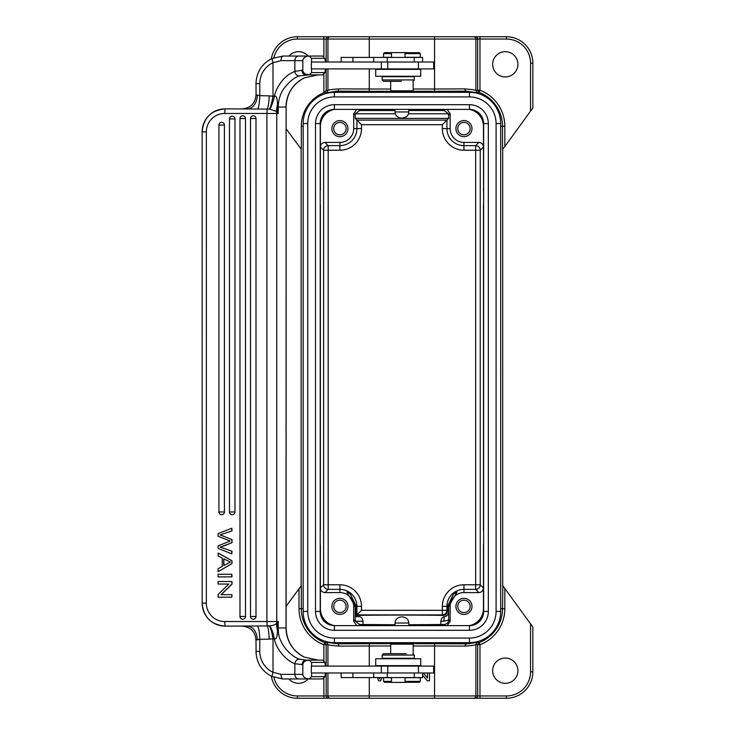 <?xml version="1.0" encoding="UTF-8"?>
<svg xmlns="http://www.w3.org/2000/svg" width="735" height="735" viewBox="0 0 735 735"><rect width="100%" height="100%" fill="white"/><g stroke="black" fill="none" stroke-linecap="round" stroke-linejoin="round"><path stroke-width="1.1" d="M391.443 53.609L383.551 53.609L384.469 52.69L391.443 52.69M404.994 52.69L419.382 52.69L420.301 53.609L404.994 53.609M391.443 57.284L383.551 57.284L383.551 53.609M404.994 57.284L420.301 57.284L420.301 53.609M413.18 90.818L412.262 91.737L391.59 91.737L390.671 90.818L413.18 90.818L413.18 81.052M390.671 90.818L390.671 81.309M397.543 91.737L406.299 91.737L397.543 91.737M395.053 111.95C395.356 120.117 408.485 120.117 408.789 111.95L395.035 111.95L395.035 109.386M334.397 630.308A18.88 18.88 0 0 1 315.508 611.428L320.203 611.428A14.185 14.185 0 0 0 334.397 625.614L469.454 625.614A14.185 14.185 0 0 0 483.639 611.428L483.639 123.572A14.185 14.185 0 0 0 469.454 109.386L334.397 109.386A14.185 14.185 0 0 0 320.203 123.572L320.203 611.428A14.185 14.185 0 0 0 334.397 625.614L334.397 630.308L469.444 630.308L469.454 625.614M469.454 642.666L334.397 642.666A31.237 31.237 0 0 1 303.16 611.428L303.16 123.572A31.237 31.237 0 0 1 334.397 92.334L469.444 92.334A31.237 31.237 0 0 1 500.682 123.572L500.691 611.428A31.237 31.237 0 0 1 469.454 642.666L469.454 638.072A26.644 26.644 0 0 0 496.088 611.428L500.682 611.428A31.237 31.237 0 0 1 469.454 642.666M375.714 69.366L420.732 69.366L420.732 76.256L375.714 76.256L375.714 69.366M387.29 62.016L387.29 57.422L422.597 57.422L422.597 62.016M387.29 57.422L341.141 57.422L341.141 62.016M401.411 81.309L383.523 81.309L401.411 81.309M414.301 79.931L382.145 79.931L382.145 76.716L414.301 76.716L414.301 79.931L412.923 81.309M391.443 57.422L391.443 52.598L404.994 52.598L404.994 57.422M406.124 653.691L383.523 653.691L406.124 653.691M414.301 655.069L414.301 658.284L382.145 658.284L382.145 655.069L414.301 655.069L412.923 653.691M404.994 677.578L404.994 682.402L391.443 682.402L391.443 677.578M418.132 672.984L433.65 672.984L433.65 666.094L381.327 666.094L381.327 672.984L418.132 672.984M381.327 666.094L311.355 666.094L311.355 672.984L381.327 672.984M433.65 62.016L311.355 62.016L311.355 68.906L433.65 68.906L433.65 62.016M381.327 68.906L381.327 62.016M373.692 672.984L373.692 677.578L387.29 677.578L387.29 672.984M373.692 677.578L352.892 677.578L352.892 672.984M341.141 672.984L341.141 677.578L352.892 677.578M422.597 672.984L422.597 677.578L387.29 677.578M375.714 658.744L420.732 658.744L420.732 665.634L375.714 665.634L375.714 658.744M256 118.519L250.497 118.519L250.516 616.481A2.756 2.747 -90 0 0 253.253 619.237A2.756 2.747 -90 0 0 256 616.481L256 118.519A2.756 2.747 -90 0 0 253.253 115.762A2.756 2.747 -90 0 0 250.516 118.519L250.516 616.481A2.756 2.756 0 0 0 253.253 619.237M231.819 597.188L231.975 594.661L231.819 597.188L218.093 597.188L218.093 594.486L228.879 584.04L218.093 584.04L218.093 581.514L231.975 581.514L231.975 584.215L221.198 594.661M228.879 584.04L218.249 584.04M231.819 574.265L231.975 576.901L218.093 576.901L218.093 574.265L231.819 574.265L231.819 576.901M231.819 528.281L231.975 530.973L231.819 528.281L218.093 533.555L218.093 536.247M231.929 530.918L220.022 534.878L232.085 530.918M220.013 534.85L231.819 539.527L220.169 534.85M231.975 539.527L231.975 542.706L220.178 547.106L223.183 548.108M231.975 551.213L222.999 548.099L231.975 551.213L231.819 553.859L218.093 548.402L218.093 545.866M245.481 118.519A2.756 2.747 -90 0 0 242.734 115.762A2.756 2.747 -90 0 0 239.987 118.519L239.987 616.481A2.756 2.747 -90 0 0 242.734 619.237A2.756 2.747 -90 0 0 245.481 616.481L245.481 118.519L239.977 118.519L239.987 616.481A2.756 2.756 0 0 0 242.734 619.237M234.952 118.914A2.756 2.747 -90 0 0 232.205 116.158A2.756 2.747 -90 0 0 229.458 118.914L229.458 511.973A2.756 2.747 -90 0 0 232.205 514.73A2.756 2.747 -90 0 0 234.952 511.973L234.952 118.914L229.449 118.914L229.458 511.973A2.756 2.756 0 0 0 232.205 514.73M224.423 125.051A2.756 2.747 -90 0 0 221.685 122.295A2.756 2.747 -90 0 0 218.938 125.051L218.938 511.973A2.756 2.747 -90 0 0 221.685 514.73A2.756 2.747 -90 0 0 224.423 511.973L224.423 125.051L218.929 125.051L218.938 511.973A2.756 2.756 0 0 0 221.685 514.73M218.249 553.097L231.975 560.741L231.975 563.58L218.093 571.711L218.093 568.715L222.246 566.4L222.246 558.076L218.093 555.89L218.249 553.097M218.093 553.097L231.819 560.741L231.975 563.58M231.819 563.58L218.093 571.711M230.358 562.091L223.725 558.839L223.725 565.592L230.367 562.073M223.89 558.922L223.89 565.509M231.819 581.514L231.975 584.215M231.819 584.215L221.042 594.661L231.819 594.661M218.084 545.866L230.156 541.043L218.084 536.247M231.819 539.527L231.975 542.706M231.819 542.706L225.029 545.554M224.864 545.554L220.169 547.106M220.013 547.097L222.999 548.099M231.819 551.213L231.819 553.859M257.801 625.99L225.057 626.128A22.969 22.877 90 0 1 202.171 603.159L202.153 131.841A22.969 22.877 90 0 1 225.057 108.872L267.191 109.065C268.312 106.759 268.992 102.358 269.24 95.881L274.274 96.349C276.195 95.201 277.26 97.755 277.49 104.012L277.665 107.034L286.053 107.034A32.156 31.669 90 0 1 304.419 77.855L318.154 74.878L309.297 74.878L322.674 74.878L324.934 72.572M257.691 109.01C258.895 106.704 259.593 102.248 259.795 95.651L269.24 95.881M247.318 108.872A13.781 9.95 90 0 0 257.268 95.091L259.795 95.651L259.795 83.606A22.969 22.62 90 0 1 273.007 62.714L280.99 60.637L302.829 60.637C303.059 57.918 305.2 56.384 309.26 56.044L311.548 58.341L311.548 62.016M242.228 108.872L242.228 108.872C250.589 108.054 255.183 103.46 255.991 95.091L257.268 95.091M276.829 623.142L277.665 627.966L278.234 621.534L276.268 623.62C274.945 624.851 272.758 625.577 269.708 625.816L267.191 625.954L266.906 621.534L224.653 621.534A18.375 18.302 90 0 1 206.351 603.159L206.351 131.841L202.153 131.841C203.512 117.894 211.147 110.232 225.057 108.872L226.215 108.872M224.653 621.534L225.057 626.128L226.215 626.128M269.35 625.843C270.756 628.195 271.978 632.513 273.007 638.779L269.24 639.119C268.771 631.301 268.091 626.909 267.191 625.954L257.691 625.99C258.849 628.14 259.547 632.596 259.795 639.349L255.991 639.909C255.183 631.54 250.589 626.946 242.21 626.128L242.183 626.128M276.415 623.51L277.49 630.997L276.268 623.62A4.594 4.52 -90 0 0 276.755 621.534L266.906 621.534L266.906 113.466L267.191 109.065L269.708 109.184L276.268 111.38L278.234 113.466L277.655 106.97M269.35 109.138C270.379 108.137 271.592 103.828 273.007 96.221L273.007 62.714L271.922 58.534L282.984 56.044L309.26 56.044M311.548 672.984L311.548 676.659L309.297 678.956L282.653 678.956L271.867 676.448C261.752 671.22 256.469 662.869 255.991 651.394L259.795 651.394L259.795 639.349L269.24 639.119M309.26 678.956C305.19 678.607 303.04 677.073 302.829 674.362L302.829 664.716L294.845 663.659L294.845 674.362L280.99 674.362C281.147 677.091 281.808 678.625 282.984 678.956L271.922 676.457L273.007 672.286A22.969 22.62 90 0 1 259.795 651.394M280.99 674.362L273.007 672.286L273.007 638.779L274.284 638.651C276.084 649.161 286.577 661.022 294.845 663.659C295.498 660.499 297.206 659.01 299.981 659.194L305.797 660.131L318.154 660.122L304.419 657.145A32.156 31.669 90 0 1 286.053 627.966L286.117 107.034C286.678 93.667 292.787 83.928 304.474 77.837A4.594 0.726 64.8 0 0 304.51 77.809M311.548 68.906L311.548 72.581L309.297 74.878L299.981 75.806A4.594 4.015 -107.9 0 1 294.845 71.341C290.343 73.427 287.256 74.658 281.624 81.392C277.214 87.419 275.901 90.607 274.274 96.349C273.87 100.3 270.232 109.662 269.708 109.184M269.708 625.816C271.445 628.122 272.97 632.394 274.284 638.651C276.213 639.799 277.288 637.245 277.49 630.997M276.838 111.858L277.674 107.034M276.406 111.49L277.518 104.692L278.317 104.719A32.156 31.669 -90 0 0 278.234 107.034L278.234 113.466L276.755 113.466L276.755 621.534L278.234 621.534L278.234 627.966L286.117 627.966L286.117 107.034M206.351 131.841A18.375 18.302 90 0 1 224.653 113.466L276.755 113.466A4.594 4.52 90 0 0 276.268 111.38L277.49 104.012M299.981 75.806C295.001 76.945 289.618 81.218 283.829 88.632C280.733 93.079 278.896 98.435 278.317 104.719M305.797 74.878A4.594 3.794 -90 0 1 301.993 70.284L294.845 71.341L294.845 60.637A4.594 4.061 90 0 1 298.906 56.044M302.829 60.637L302.829 70.284C303.04 72.995 305.19 74.529 309.26 74.878L311.539 72.581L324.943 72.581L325.375 68.906M325.375 62.016L324.943 58.341L311.557 58.341L309.288 56.044L322.674 56.044L302.517 56.044M324.934 676.65L322.674 678.947L309.297 678.956L311.557 676.659L324.943 676.659L325.375 672.984M325.375 666.094L324.943 662.419L311.548 662.419L311.548 666.094M302.829 664.716C303.059 661.996 305.2 660.462 309.26 660.122L311.539 662.419L309.26 660.122M323.372 660.829L324.98 662.419L322.674 660.122L305.797 660.122C303.537 660.453 302.269 661.987 301.993 664.716M300.174 659.258C293.247 658.11 278.39 645.064 278.317 630.281A32.156 31.669 90 0 1 278.234 627.966L277.665 627.966L277.518 630.308L278.317 630.281M256.065 83.606L255.991 83.606C256.469 72.131 261.752 63.78 271.867 58.552L282.984 56.044C281.799 56.374 281.137 57.9 280.99 60.637M291.023 56.044L282.984 56.044M323.372 56.751L322.849 56.218M404.994 681.373L420.301 681.373L419.382 682.291L404.994 682.291M391.443 682.291L384.469 682.291L383.551 681.373L391.443 681.373M404.994 677.698L420.301 677.698L420.301 681.373M391.443 677.698L383.551 677.698L383.551 681.373M408.816 643.244L391.59 643.244L412.262 643.244L413.18 644.163L390.671 644.163L390.671 653.691M413.18 644.163L413.18 653.948M413.18 658.284L413.18 658.744M413.18 665.634L413.18 666.094M395.053 623.032C395.366 614.883 408.476 614.883 408.789 623.032L408.816 625.614M408.816 623.032L395.035 623.032L395.035 625.614M444.069 621.222L444.069 616.757C442.305 617.198 441.22 618.686 440.835 621.222L444.069 621.222L448.736 619.917L448.57 606.375L457.041 592.061L453.642 593.843L447.514 606.375L446.935 606.375L446.935 610.316A4.594 4.594 -45 0 1 442.341 614.901L442.819 615.388C420.484 614.929 374.841 614.984 356.328 615.489L356.328 606.375L350.2 593.843L346.801 592.061L355.271 606.375L355.189 616.628L358.956 616.628C361.069 616.674 362.419 618.208 363.007 621.222L355.308 621.222L355.189 616.628M356.723 625.614L353.691 621.305L353.691 606.375A13.781 13.781 0 0 0 339.91 592.594L339.91 584.775L328.196 584.775L328.196 589.369A4.594 4.594 45 0 1 323.602 584.775L328.196 584.775L328.196 150.225L323.602 150.225A4.594 4.594 135 0 1 328.196 145.631L328.196 150.225L339.901 150.225A21.6 21.6 0 0 0 361.501 128.625L361.501 124.684L355.189 118.372L355.308 113.778L395.448 113.778M447.514 606.375L447.514 610.895L446.935 610.316L442.341 610.316L442.341 606.375A21.6 21.6 0 0 1 463.941 584.775L463.941 592.594L478.871 592.594C481.645 592.309 483.18 590.775 483.465 588L483.465 608.672A17.227 17.227 0 0 1 469.343 625.614M442.819 615.388C445.254 615.581 446.816 614.083 447.514 610.895M339.901 584.775A21.6 21.6 0 0 1 361.501 606.375L356.907 606.375L356.907 614.901L361.501 610.316L442.341 610.316L442.341 614.901L356.907 614.901L356.328 615.489M505.285 51.68A12.633 12.633 0 0 0 492.652 64.312A12.633 12.633 0 0 0 505.285 76.945A12.633 12.633 0 0 0 517.918 64.312A12.633 12.633 0 0 0 505.285 51.68M457.74 606.375A6.202 6.202 0 0 0 463.941 612.577A6.202 6.202 0 0 0 470.143 606.375A6.202 6.202 0 0 0 463.941 600.173A6.202 6.202 0 0 0 457.74 606.375M471.98 606.375A8.039 8.039 0 0 0 463.941 598.336A8.039 8.039 0 0 0 455.902 606.375A8.039 8.039 0 0 0 463.941 614.414A8.039 8.039 0 0 0 471.98 606.375M333.708 606.375A6.202 6.202 0 0 0 339.91 612.577A6.202 6.202 0 0 0 346.112 606.375A6.202 6.202 0 0 0 339.91 600.173A6.202 6.202 0 0 0 333.708 606.375M347.949 606.375A8.039 8.039 0 0 0 339.91 598.336A8.039 8.039 0 0 0 331.871 606.375A8.039 8.039 0 0 0 339.91 614.414A8.039 8.039 0 0 0 347.949 606.375M346.112 128.625A6.202 6.202 0 0 0 339.91 122.423A6.202 6.202 0 0 0 333.708 128.625A6.202 6.202 0 0 0 339.91 134.827A6.202 6.202 0 0 0 346.112 128.625M331.871 128.625A8.039 8.039 0 0 0 339.91 136.664A8.039 8.039 0 0 0 347.949 128.625A8.039 8.039 0 0 0 339.91 120.586A8.039 8.039 0 0 0 331.871 128.625M470.143 128.625A6.202 6.202 0 0 0 463.941 122.423A6.202 6.202 0 0 0 457.74 128.625A6.202 6.202 0 0 0 463.941 134.827A6.202 6.202 0 0 0 470.143 128.625M455.902 128.625A8.039 8.039 0 0 0 463.941 136.664A8.039 8.039 0 0 0 471.98 128.625A8.039 8.039 0 0 0 463.941 120.586A8.039 8.039 0 0 0 455.902 128.625M320.203 549.872L320.203 525.066M483.639 209.934L483.465 147L480.24 150.225L480.24 584.775A4.594 4.594 -45 0 1 475.646 589.369L475.646 145.631A4.594 4.594 -135 0 1 480.24 150.225L463.941 150.225L463.941 145.631L475.646 145.631L478.871 142.406C481.636 142.691 483.171 144.216 483.465 147L483.465 126.328A17.227 17.227 0 0 0 469.343 109.386M478.871 142.406L463.941 142.406A13.781 13.781 0 0 1 450.16 128.625L450.16 113.695L447.119 109.386M408.816 110.516L444.142 110.516L448.534 113.778L448.653 118.372L355.189 118.372M355.308 113.778L359.7 110.516L395.035 110.516M356.714 109.386L353.691 113.695L353.691 128.625L356.907 128.625L356.907 120.099L446.935 120.099L448.653 118.372M463.941 150.225A21.6 21.6 0 0 1 442.341 128.625L446.935 128.625L446.935 120.099L442.341 124.684L361.501 124.684M406.087 116.883L401.926 118.289M399.959 118.004L398.885 117.582M353.691 128.625A13.781 13.781 0 0 1 339.91 142.406L324.971 142.406C322.196 142.691 320.662 144.225 320.387 147L320.387 126.328A17.227 17.227 0 0 1 334.498 109.386M320.203 209.934L320.203 185.128M339.91 592.594L324.971 592.594C322.206 592.309 320.671 590.784 320.387 588L320.387 608.672A17.227 17.227 0 0 0 334.498 625.614M395.035 624.75L359.7 624.484L355.308 621.222M447.091 625.614L450.16 621.305L448.736 619.917C448.405 622.655 446.88 624.171 444.142 624.484L408.816 624.75M363.007 624.484L363.007 621.222M444.069 616.757L444.895 616.555C447.192 615.921 448.451 614.414 448.653 612.044M440.835 621.222L440.835 624.484M450.16 621.305L450.16 606.375A13.781 13.781 0 0 1 463.941 592.594M448.57 611.952C448.074 614.782 446.852 616.316 444.895 616.555M355.271 616.546L358.956 616.628M483.465 190.337L483.639 185.128M483.639 549.872L483.639 525.066M483.639 124.922A17.456 17.456 0 0 0 470.648 109.432M333.194 109.432A17.456 17.456 0 0 0 320.203 124.922M320.203 610.078A17.456 17.456 0 0 0 333.194 625.568M470.648 625.568A17.456 17.456 0 0 0 483.639 610.078M500.691 374.85L500.691 360.15M303.16 374.85L303.16 360.15M308.112 56.044A12.633 12.633 0 0 0 289.011 56.044M271.362 58.791A26.414 26.414 0 0 1 297.418 36.75L328.462 36.75A2.297 2.297 90 0 0 326.165 39.047L323.869 39.047L323.869 36.75M388.622 52.69A11.484 11.484 0 0 0 385.811 52.654L385.811 52.69M405.288 52.681L405.288 52.69A11.484 11.484 0 0 1 407.934 52.69M416.754 69.366A11.484 11.484 0 0 0 416.975 68.906M369.282 68.906L369.282 88.999L339.276 88.88C332.045 89.321 328.269 89.881 327.939 90.57L327.939 68.906M339.276 88.88L337.604 91.177L326.377 92.748L327.939 90.57L326.165 90.267L324.649 92.399L326.377 92.748M473.606 36.75A2.297 2.297 90 0 1 475.903 39.047L475.903 90.57L477.474 92.748L479.156 92.408L477.676 90.267L479.973 90.267A38.597 38.597 0 0 1 504.826 126.328L504.826 146.522L532.847 107.953L532.847 63.164A26.414 26.414 0 0 0 506.433 36.75A26.414 26.414 0 0 1 532.847 63.164L530.551 63.164A24.117 24.117 0 0 0 506.433 39.047L506.433 36.75L328.462 36.75M330.952 92.527A34.453 34.453 0 0 1 337.613 91.875L466.238 91.875A34.453 34.453 0 0 1 472.89 92.527M412.702 91.296L466.238 91.177L477.465 92.748M479.973 36.75L479.973 39.047L477.676 39.047L477.676 90.267L475.903 90.57C475.582 89.992 471.796 89.422 464.566 88.88L434.56 88.999L434.56 39.047L327.939 39.047A2.297 2.297 -90 0 1 330.236 36.75M324.649 92.408L323.869 92.711A36.318 36.318 0 0 0 301.295 126.328L301.295 149.297L286.117 128.772M303.16 126.328A34.453 34.453 0 0 1 303.16 126.319L301.295 126.328M301.148 149.297L301.148 585.703M502.694 149.297L502.694 585.703M479.468 644.733L479.973 644.733L479.973 698.25L475.38 698.25A2.297 2.297 -90 0 0 477.676 695.953L477.676 644.733L479.468 644.733M326.165 672.984L326.165 695.953A2.297 2.297 90 0 0 328.462 698.25L323.869 698.25L323.869 695.953L434.56 695.953L434.56 646.001L464.566 646.12C471.796 645.679 475.573 645.119 475.903 644.43L477.676 644.733L479.156 642.592L477.465 642.252L468.719 643.768M381.832 677.578L380.73 680.794L378.58 680.794L377.524 677.578M379.269 677.578L379.609 678.993L380.032 677.578M429.488 672.984L429.488 680.794L427.32 680.794L422.597 675.079M427.467 672.984L427.467 678.028L423.286 672.984M327.939 666.094L327.939 644.43L326.368 642.252L324.686 642.592L326.165 644.733L327.939 644.43C328.26 645.008 332.045 645.578 339.276 646.12L369.282 646.001L369.282 666.094M326.377 642.252L337.613 643.823L369.282 643.704L369.282 646.001L390.671 646.001M328.462 698.25L475.38 698.25M289.011 678.956A12.633 12.633 0 0 0 308.112 678.956M505.285 658.055A12.633 12.633 0 0 0 492.652 670.688A12.633 12.633 0 0 0 505.285 683.32A12.633 12.633 0 0 0 517.918 670.688A12.633 12.633 0 0 0 505.285 658.055M504.826 588.478L504.826 608.672A38.597 38.597 0 0 1 479.973 644.733L479.156 642.592A36.3 36.3 0 0 0 502.529 608.672L502.813 585.703L532.847 627.047L532.847 671.836A26.414 26.414 0 0 1 506.433 698.25L479.973 698.25M335.546 698.25L369.282 698.25L369.282 677.578M323.869 698.25L297.418 698.25A26.414 26.414 0 0 1 271.362 676.209A26.414 26.414 0 0 0 297.418 698.25L297.418 695.953L323.869 695.953L323.869 677.762M326.165 666.094L326.165 644.733L323.869 644.733A38.597 38.597 0 0 1 299.016 608.672L301.313 608.672L301.313 585.703L286.117 606.228M500.691 608.672A34.453 34.453 0 0 1 500.691 608.681L504.826 608.672M472.89 642.473A34.453 34.453 0 0 1 466.238 643.125L337.613 643.125A34.453 34.453 0 0 1 330.952 642.473M464.566 646.12L466.238 643.823L467.726 643.814M466.238 643.125L466.238 643.823L412.721 643.704M395.035 643.309L408.816 643.309M323.869 661.316L323.869 644.733L324.686 642.592A36.3 36.3 0 0 1 301.313 608.672L303.16 608.672A34.453 34.453 0 0 1 303.16 608.672L303.16 413.897M500.691 126.319A34.453 34.453 0 0 1 500.691 126.328L502.529 126.328A36.3 36.3 0 0 0 479.156 92.408L479.973 90.267L479.973 39.047L506.433 39.047M504.826 146.522L502.529 149.297L502.529 126.328L504.826 126.328M469.444 630.308A18.88 18.88 0 0 0 488.334 611.428L483.639 611.428M334.397 104.692L334.397 109.386A14.185 14.185 0 0 0 320.203 123.572L315.508 123.572A18.88 18.88 0 0 1 334.397 104.692L469.444 104.692A18.88 18.88 0 0 1 488.334 123.572L483.639 123.572A14.185 14.185 0 0 0 469.454 109.386L469.454 104.692M315.508 611.428L315.508 123.572M488.334 123.572L488.334 611.428M334.397 642.666L334.397 638.072L469.454 638.072M334.397 638.072A26.644 26.644 0 0 1 307.754 611.428L303.16 611.428M334.397 92.334L334.397 96.928A26.644 26.644 0 0 0 307.754 123.572L303.16 123.572M469.454 92.334L469.454 96.928L334.388 96.928M469.444 96.928A26.644 26.644 0 0 1 496.088 123.572L500.682 123.572M307.754 123.572L307.754 611.428M496.097 611.428L496.097 123.572M373.692 57.422L373.692 62.016M352.892 62.016L352.892 57.422M387.758 666.094L387.758 672.984M387.758 68.906L387.758 62.016M256 616.481L250.497 616.481M245.481 616.481L239.977 616.481M234.952 511.973L229.449 511.973M224.423 511.973L218.929 511.973M225.057 108.872L224.653 113.466M256.065 95.091L255.991 83.606L259.795 83.606M225.057 626.128C211.147 624.768 203.512 617.106 202.153 603.159L206.351 603.159M247.318 626.128A13.781 9.95 -90 0 1 257.268 639.909M256.065 651.394L255.991 639.909M302.829 70.284L301.993 70.284M302.829 674.362L294.845 674.362A4.594 4.061 -90 0 0 298.906 678.956L309.297 678.956M286.117 627.966C286.678 641.333 292.787 651.072 304.474 657.163A4.594 0.726 -64.8 0 1 304.51 657.191M355.271 606.375L353.691 606.375M355.106 619.881L353.691 621.305M320.387 544.663L320.387 588L323.602 584.775L323.602 150.225L320.387 147L320.387 190.337M463.941 584.775L480.24 584.775L483.465 588L483.465 544.663M463.941 142.406L463.941 145.631A17.006 17.006 0 0 1 446.935 128.625L450.16 128.625M445.281 109.386L444.142 110.516M359.7 110.516L358.561 109.386M408.384 113.778L448.534 113.778M448.736 115.119L450.16 113.695M442.341 128.625L442.341 124.684M353.691 113.695L355.106 115.119M339.91 150.225L339.91 145.631A17.006 17.006 0 0 0 356.907 128.625L361.501 128.625M324.971 142.406L328.196 145.631L339.91 145.631L339.91 142.406M320.387 204.725L320.387 530.275M324.971 592.594L328.196 589.369L339.91 589.369A17.006 17.006 0 0 1 356.907 606.375L356.328 606.375M361.501 606.375L361.501 610.316M358.561 625.614L359.7 624.484M444.142 624.484L445.281 625.614M442.341 606.375L446.935 606.375A17.006 17.006 0 0 1 463.941 589.369L475.646 589.369L478.871 592.594M450.16 606.375L448.57 606.375M483.465 530.275L483.465 204.725M297.418 36.75L297.418 39.047L323.869 39.047L323.869 57.238M369.282 36.75L369.282 57.422M327.939 62.016L327.939 39.047L326.165 39.047L326.165 62.016M390.671 88.999L369.282 88.999L369.282 91.296L337.604 91.177L337.604 91.875M466.238 91.875L464.566 88.88M391.139 91.296L369.282 91.296M434.56 91.296L434.56 88.999L413.18 88.999M475.38 36.75A2.297 2.297 -90 0 1 477.676 39.047L434.56 39.047L434.56 36.75M530.551 111.114L530.551 63.164M326.165 68.906L326.165 90.267M323.869 92.711L323.869 73.684M273.925 57.697A24.117 24.117 0 0 1 297.418 39.047M477.465 642.252L475.903 644.43L475.903 695.953L506.433 695.953L506.433 698.25A26.414 26.414 0 0 0 532.847 671.836L530.551 671.836A24.117 24.117 0 0 1 506.433 695.953M339.276 646.12L337.613 643.125M330.236 698.25A2.297 2.297 -90 0 1 327.939 695.953L327.939 672.984M434.56 643.704L434.56 646.001L413.18 646.001M369.282 643.704L391.121 643.704M434.56 698.25L434.56 695.953L475.903 695.953A2.297 2.297 90 0 1 473.606 698.25M297.418 695.953A24.117 24.117 0 0 1 273.925 677.303M530.551 671.836L530.551 623.886M299.016 608.672L299.016 588.478M413.18 76.716L413.18 76.256M413.18 69.366L413.18 68.906M408.816 111.95L408.816 109.386M414.264 62.016L414.264 57.422M383.523 81.309L382.145 79.931M387.198 76.256L387.198 76.716M388.117 68.906L387.657 69.366M408.329 68.906L408.789 69.366M409.248 76.256L409.248 76.716M383.523 653.691L382.145 655.069M387.198 658.744L387.198 658.284M388.117 666.094L387.657 665.634M408.329 666.094L408.789 665.634M409.248 658.744L409.248 658.284M418.435 666.094L418.435 672.984M418.435 68.906L418.435 62.016M414.264 677.578L414.264 672.984M253.253 115.762A2.756 2.756 0 0 0 250.497 118.519M242.734 115.762A2.756 2.756 0 0 0 239.977 118.519M232.205 116.158A2.756 2.756 0 0 0 229.449 118.914M221.685 122.295A2.756 2.756 0 0 0 218.929 125.051M324.98 72.581L322.84 74.694M324.98 676.659L322.84 678.782M304.474 77.837L318.154 74.878M304.474 657.163L318.154 660.122M391.59 643.244L390.671 644.163M336.134 91.195L335.114 91.241"/></g></svg>
